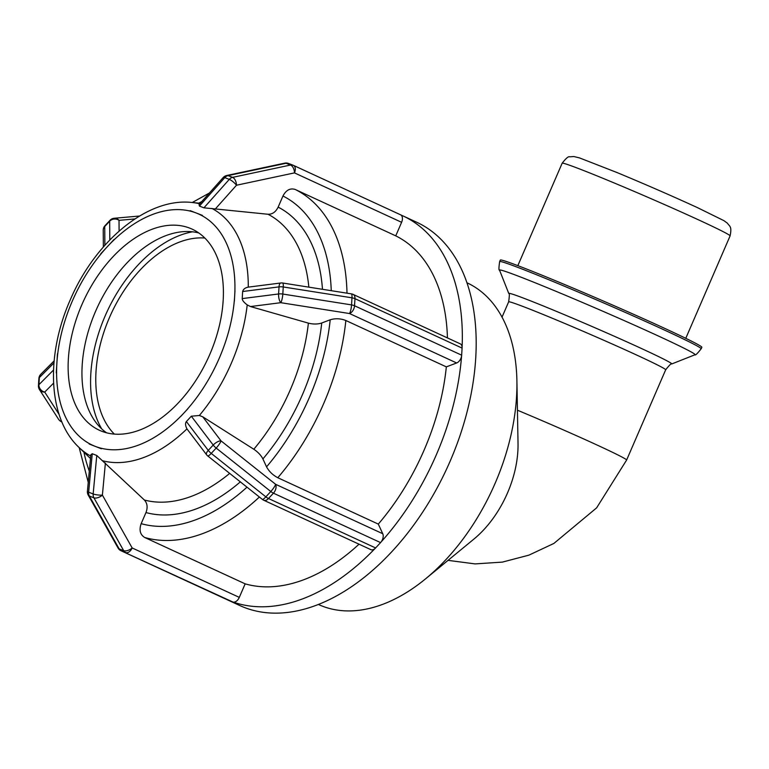 <?xml version="1.0" encoding="UTF-8"?>
<svg xmlns="http://www.w3.org/2000/svg" width="769" height="769" viewBox="0 0 769 769"><rect width="100%" height="100%" fill="white"/><g stroke="black" fill="none" stroke-linecap="round" stroke-linejoin="round"><path stroke-width="1.15" d="M318.443 604.482L318.51 604.511A177.168 109.679 -65.2 0 0 425.545 578.855L473.915 539.079A85.551 52.955 -65.2 0 0 518.027 443.473L516.903 380.866A177.168 109.679 -65.2 0 0 466.956 282.771L466.889 282.742M425.545 578.855A177.168 109.679 -65.2 0 0 516.903 380.866M242.216 298.603L242.639 291.518L279.022 286.885A6.642 2.49 -97.3 0 1 280.762 282.992A6.642 6.642 0 0 1 282.636 283.011A6.642 1.355 99 0 1 283.252 286.962A6.642 2.778 -176.5 0 0 279.022 286.885L278.589 293.969A6.642 2.778 3.5 0 1 282.819 294.056A6.642 1.355 99 0 1 280.8 302.688A6.642 2.49 -97.3 0 1 278.589 293.969L242.216 298.603C242.264 300.352 243.936 302.457 247.214 304.899L250.473 306.552L280.8 302.688L349.53 313.541A6.642 1.355 -81 0 0 351.548 304.899A6.642 2.778 3.5 0 1 354.538 305.764A6.642 4.114 114.8 0 1 349.53 313.541L456.651 362.968A6.642 4.114 -65.2 0 0 461.583 355.96A6.642 4.114 -65.2 0 0 461.66 355.182L354.538 305.764L354.97 298.67A6.642 2.778 -176.5 0 0 351.981 297.814A6.642 1.355 -81 0 0 351.356 293.864A6.642 6.642 0 0 1 353.106 294.392A6.642 4.114 114.8 0 1 354.97 298.67L462.092 348.097A6.642 4.114 -65.2 0 0 462.102 347.348A211.081 130.663 -65.2 0 0 402.783 215.82A211.081 130.663 -65.2 0 0 400.87 214.964A6.642 4.114 -65.2 0 0 400.553 214.791A6.642 4.114 -65.2 0 0 400.409 214.724L293.566 165.431M353.106 294.392L460.227 343.82A6.642 4.114 114.8 0 1 462.102 347.348M242.639 291.518C243.254 289.221 245.138 287.75 248.281 287.125L280.762 282.992M462.092 348.097L461.66 355.182M456.651 362.968L446.337 366.871L345.848 320.5C340.58 318.462 335.371 318.231 330.199 319.789L321.73 322.999C317.693 324.316 313.243 324.364 308.388 323.134L250.473 306.552M186.367 421.547L191.318 416.212L213.215 445.049A6.642 2.672 -37.2 0 1 221.011 440.858A6.642 1.25 128.5 0 1 216.176 448.058A6.642 2.432 -137.2 0 1 213.215 445.049L208.264 450.384A6.642 2.432 42.8 0 0 211.235 453.393A6.642 1.25 128.5 0 1 207.726 455.93A6.642 6.642 0 0 1 206.573 454.748A6.642 2.672 -37.2 0 1 208.264 450.384L186.367 421.547C185.127 423.152 185.319 425.593 186.944 428.871L206.573 454.748M270.794 491.506A6.642 1.25 -51.5 0 0 275.629 484.307A6.642 4.114 114.8 0 1 273.437 493.179A6.642 2.432 -137.2 0 1 270.794 491.506L265.853 496.841A6.642 2.432 42.8 0 0 268.487 498.514A6.642 4.114 114.8 0 1 263.7 500.206A6.642 6.642 0 0 1 262.344 499.379A6.642 1.25 -51.5 0 0 265.853 496.841L211.235 453.393L216.176 448.058L270.794 491.506M263.7 500.206L370.821 549.633A6.642 4.114 -65.2 0 0 375.061 548.48A6.642 4.114 -65.2 0 0 375.608 547.941L268.487 498.514L273.437 493.179L380.559 542.606A6.642 4.114 -65.2 0 0 381.078 541.991A211.081 130.663 -65.2 0 0 461.583 355.96M191.318 416.212L199.354 415.491L202.756 416.817L253.808 449.24C257.99 452.057 261.018 455.286 262.902 458.939L266.555 466.85C269.063 471.455 272.812 475.079 277.801 477.732L378.3 524.102L382.76 533.734A6.642 4.114 114.8 0 1 381.078 541.991M380.559 542.606L375.608 547.941M92.251 453.72L96.769 455.469L93.164 493.958A6.642 1.403 5.3 0 0 102.392 495.111A6.642 3.461 150.6 0 1 93.895 497.803A6.642 5.21 -68.8 0 1 93.164 493.958L88.646 492.198A6.642 5.21 111.2 0 0 89.377 496.053A6.642 3.461 150.6 0 1 88.243 495.13A6.642 6.642 0 0 1 87.416 491.247A6.642 1.403 5.3 0 0 88.646 492.198L92.251 453.72L90.829 454.787L87.416 491.247M123.684 550.652A6.642 3.461 -29.4 0 0 132.172 547.961A6.642 4.114 114.8 0 1 125.703 552.565A6.642 5.21 -68.8 0 1 123.684 550.652L119.166 548.903A6.642 5.21 111.2 0 0 121.185 550.806A6.642 4.114 114.8 0 1 121.031 550.748A6.642 6.642 0 0 1 118.032 547.98A6.642 3.461 -29.4 0 0 119.166 548.903L89.377 496.053L93.895 497.803L123.684 550.652M228.018 600.099A6.642 4.114 -65.2 0 0 228.162 600.176A6.642 4.114 -65.2 0 0 228.306 600.233L121.185 550.806L232.824 601.992A6.642 4.114 -65.2 0 0 233.334 602.127A211.081 130.663 -65.2 0 0 375.061 548.48M96.769 455.469L144.38 500.013C147.35 503.282 147.888 507.453 145.975 512.548L141.169 523.66C138.968 530.043 140.131 534.647 144.659 537.473L245.157 583.844L239.303 597.378A6.642 4.114 114.8 0 1 233.334 602.127M232.824 601.992L228.306 600.233M38.883 378.54A6.642 6.642 0 0 1 40.805 374.253A6.642 5.662 44.9 0 0 39.344 377.608A6.642 2.778 -176.5 0 0 38.883 378.54L38.45 385.634A6.642 2.778 3.5 0 1 38.921 384.692A6.642 5.662 44.9 0 0 44.717 392.055A6.642 5.768 147.3 0 1 39.488 389.623L58.55 419.278A6.642 5.768 -32.7 0 0 61.703 421.518M104.863 245.292L104.728 226.528A6.642 5.844 179.6 0 0 103.229 230.267A6.642 6.642 0 0 1 104.997 225.702A6.642 2.432 42.8 0 0 104.728 226.528L109.669 221.193A6.642 2.432 -137.2 0 1 109.948 220.367L104.997 225.702M139.622 216.012L114.225 218.261A6.642 5.873 84.9 0 1 119.022 220.347A6.642 5.844 179.6 0 0 109.669 221.193L109.804 239.966M234.343 301.285L234.978 290.817M180.802 416.365L187.828 408.791M89.175 444.011L101.373 448.769M57.444 353.788L56.281 372.927M114.052 239.476L100.681 253.857M192.567 231.815A118.138 73.132 -65.2 0 0 106.997 311.81A118.138 73.132 -65.2 0 0 101.671 428.823M202.372 215.368L190.164 210.648M203.929 207.822L199.411 206.073L199.084 204.592L223.173 177.572A6.642 1.769 -138.3 0 1 224.779 177.62L229.297 179.379A6.642 5.21 -68.8 0 1 232.565 177.37A6.642 3.662 78 0 1 236.487 185.233A6.642 1.769 -138.3 0 0 229.297 179.379L203.929 207.822L215.339 208.947L236.487 185.233L294.479 172.89A6.642 3.662 -102 0 0 290.557 165.027A6.642 5.21 -68.8 0 1 293.047 165.2A6.642 5.21 -68.8 0 1 293.277 165.306A6.642 4.114 114.8 0 1 293.431 165.364L293.431 165.364A6.642 4.114 114.8 0 1 294.479 172.89L401.61 222.308A6.642 4.114 -65.2 0 0 400.87 214.964M447.443 337.918A189.972 117.599 -65.2 0 0 395.747 235.852L295.248 189.482C290.192 187.886 286.097 190.058 282.954 196.008L278.147 207.13C275.744 211.984 272.38 214.368 268.035 214.263L215.339 208.947M245.157 583.844A189.972 117.599 -65.2 0 0 359.017 544.192M401.61 222.308L395.747 235.852M225.519 598.955A211.081 130.663 -65.2 0 0 225.923 599.147A211.081 130.663 -65.2 0 0 226.326 599.33M223.173 177.572A6.642 6.642 0 0 1 226.749 175.495A6.642 3.662 78 0 1 228.047 175.62A6.642 5.21 111.2 0 0 224.779 177.62L199.411 206.073M286.039 163.278A6.642 3.662 -102 0 0 284.741 163.143A6.642 6.642 0 0 1 288.529 163.451A6.642 5.21 111.2 0 0 286.039 163.278L290.557 165.027L232.565 177.37L228.047 175.62L286.039 163.278M189.722 228.124A110.726 68.547 -65.2 0 0 82.648 302.928A110.726 68.547 -65.2 0 0 99.374 430.246A110.726 68.547 -65.2 0 0 101.816 431.274A110.726 68.547 -65.2 0 0 208.889 356.47A110.726 68.547 -65.2 0 0 192.154 229.152A110.726 68.547 -65.2 0 0 189.722 228.124M378.3 524.102A189.972 117.599 -65.2 0 0 446.337 366.871M225.923 599.147L239.745 605.52A211.081 130.663 -65.2 0 0 446.818 468.6A211.081 130.663 -65.2 0 0 416.606 222.193L402.783 215.82M198.777 232.959A110.726 68.547 -65.2 0 0 97.346 307.36A110.726 68.547 -65.2 0 0 106.574 432.812M204.814 238.034A110.726 68.547 -65.2 0 0 111.169 313.733A110.726 68.547 -65.2 0 0 114.35 434.11M500.311 260.066A109.794 3.326 23.4 0 1 602.396 300.621A109.794 3.326 23.4 0 1 701.837 347.28L701.184 348.78A109.794 3.326 -156.6 0 0 663.858 329.786A109.794 3.326 -156.6 0 0 557.65 283.405A109.794 3.326 -156.6 0 0 499.658 261.575L500.311 260.066M448.048 560.351L475.088 563.908L502.359 562.11L528.899 555.151L553.872 543.443L596.629 507.857L626.62 460.045A85.551 2.586 -156.6 0 0 517.431 410.213M282.819 294.056L283.252 286.962L351.981 297.814L351.548 304.899L282.819 294.056M382.76 533.734L275.629 484.307L221.011 440.858L202.756 416.817M239.303 597.378L132.172 547.961L102.392 495.111L105.391 463.025M53.532 370.024L38.921 384.692L39.344 377.608L53.955 362.949M61.866 421.893A6.642 4.114 114.8 0 1 61.357 421.72L61.895 421.97M59.088 414.414L44.717 392.055L53.599 383.145M119.099 231.094L119.022 220.347L134.95 218.934M199.757 203.823A137.891 85.359 -65.2 0 0 191.712 202.458C146.908 197.46 94.847 241.764 70.008 300.429C45.746 355.461 47.803 418.019 78.784 447.231A137.891 85.359 -65.2 0 0 90.713 456.027M72.267 301.188A127.193 78.736 114.8 0 1 107.362 246.666A127.193 78.736 114.8 0 1 196.258 213.013A127.193 78.736 114.8 0 1 234.66 296.046A127.193 78.736 114.8 0 1 184.175 412.732A127.193 78.736 114.8 0 1 95.279 446.376A127.193 78.736 114.8 0 1 56.868 363.343A127.193 78.736 114.8 0 1 72.267 301.188M102.69 460.766A137.891 85.359 -65.2 0 0 186.944 428.871M199.354 415.491A137.891 85.359 -65.2 0 0 247.214 304.899M248.281 287.125A137.891 85.359 -65.2 0 0 211.888 208.428M268.035 214.263A156.107 96.634 114.8 0 1 308.84 287.154M229.671 473.387A156.107 96.634 114.8 0 1 144.38 500.013M322.471 289.307A166.806 103.257 -65.2 0 0 278.147 207.13M145.975 512.548A166.806 103.257 -65.2 0 0 240.322 481.855M282.954 196.008A178.898 110.746 114.8 0 1 331.256 290.692M198.844 203.151A178.898 110.746 114.8 0 1 201.738 201.603M89.3 471.147A178.898 110.746 114.8 0 1 83.936 452.201M246.993 487.162A178.898 110.746 114.8 0 1 141.169 523.66M346.992 293.172A189.972 117.599 -65.2 0 0 295.248 189.482M144.659 537.473A189.972 117.599 -65.2 0 0 259.384 497.024M288.76 163.547A6.642 5.21 111.2 0 0 288.529 163.451L293.047 165.2A6.642 6.642 0 0 1 293.431 165.364L400.553 214.791M308.388 323.134A156.107 96.634 114.8 0 1 253.808 449.24M262.902 458.939A166.806 103.257 -65.2 0 0 321.73 322.999M330.199 319.789A178.898 110.746 114.8 0 1 266.555 466.85M277.801 477.732A189.972 117.599 -65.2 0 0 345.848 320.5M698.992 220.069A91.492 2.768 23.4 0 1 730.098 235.891C732.126 226.028 729.464 226.442 727.416 223.202L723.917 220.655L697.233 207.524C672.154 196.018 645.402 184.349 616.998 172.535L579.557 157.924L573.895 156.54L569.666 156.828C568.464 156.174 565.955 158.308 562.158 163.22A91.492 2.768 23.4 0 1 610.48 181.417A91.492 2.768 23.4 0 1 698.992 220.069M502.022 317.155L508.645 301.861A85.551 2.586 23.4 0 1 553.824 318.875A85.551 2.586 23.4 0 1 636.588 355.009A85.551 2.586 23.4 0 1 665.666 369.812C669.424 365.073 671.433 363.131 671.683 363.977A88.791 2.692 -156.6 0 0 641.567 348.559A88.791 2.692 -156.6 0 0 554.555 310.589A88.791 2.692 -156.6 0 0 508.78 293.479L499.533 270.15A106.545 3.23 23.4 0 1 554.468 290.682A106.545 3.23 23.4 0 1 658.879 336.245A106.545 3.23 23.4 0 1 695.013 354.749L671.683 363.977M282.636 283.011L351.356 293.864M262.344 499.379L207.726 455.93M118.032 547.98L88.243 495.13M228.162 600.176L121.031 550.748M38.45 385.634A6.642 6.642 0 0 0 39.488 389.623M40.805 374.253L54.138 360.872M58.55 419.278A6.642 6.642 0 0 0 61.357 421.72M114.225 218.261A6.642 6.642 0 0 0 109.948 220.367M103.344 247.003L103.229 230.267M191.712 202.458L200.238 203.285M78.784 447.231L90.482 458.526M192.25 202.516L209.418 192.99M88.252 482.365L79.169 447.596M226.749 175.495L284.741 163.143M685.775 338.322L730.098 235.891M517.835 265.651L562.158 163.22M508.645 301.861C509.511 295.834 509.559 293.037 508.78 293.479M626.62 460.045L665.666 369.812M701.184 348.78C697.348 353.615 695.291 355.605 695.013 354.749M499.533 270.15C498.725 270.534 498.764 267.679 499.658 261.575"/></g></svg>
